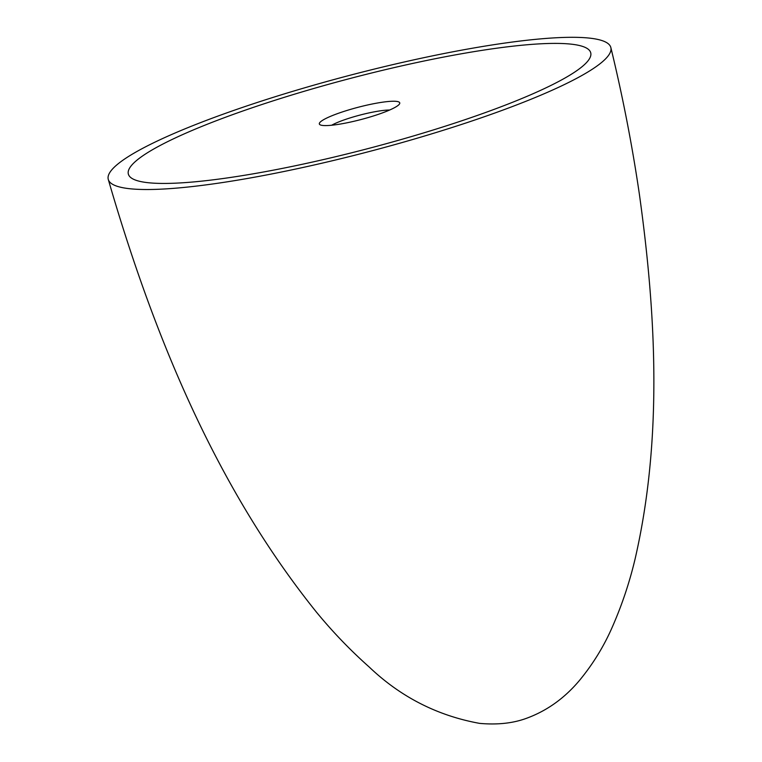 <?xml version="1.0" encoding="UTF-8"?>
<svg xmlns="http://www.w3.org/2000/svg" width="762" height="762" viewBox="0 0 762 762"><rect width="100%" height="100%" fill="white"/><g stroke="black" fill="none" stroke-linecap="round" stroke-linejoin="round"><path stroke-width="1.14" d="M129.74 188.728A259.794 39.329 165.3 0 1 108.28 179.451A259.794 39.329 165.3 0 1 302.095 88.563A259.794 39.329 165.3 0 1 589.34 38.1A259.794 39.329 165.3 0 1 610.857 47.596A259.794 39.329 165.3 0 1 416.29 138.465A259.794 39.329 165.3 0 1 129.74 188.728M148.123 182.709A239.011 36.176 165.3 0 1 128.349 174.069A239.011 36.176 165.3 0 1 307.01 90.459A239.011 36.176 165.3 0 1 570.957 44.129A239.011 36.176 165.3 0 1 590.721 52.768A239.011 36.176 165.3 0 1 412.071 136.369A239.011 36.176 165.3 0 1 148.123 182.709A239.011 36.176 165.3 0 1 128.349 174.069A239.011 36.176 165.3 0 1 307.01 90.459A239.011 36.176 165.3 0 1 570.957 44.129A239.011 36.176 165.3 0 1 590.721 52.768A239.011 36.176 165.3 0 1 412.071 136.369A239.011 36.176 165.3 0 1 148.123 182.709M389.649 110.023A34.538 5.229 -14.7 0 0 359.978 115.081A34.538 5.229 -14.7 0 0 331.641 125.244M322.774 125.463A41.567 6.296 165.3 0 1 320.05 124.768A41.567 6.296 165.3 0 1 347.424 110.319A41.567 6.296 165.3 0 1 396.307 101.365A41.567 6.296 165.3 0 1 399.517 103.927A41.567 6.296 165.3 0 1 365.636 118.281A41.567 6.296 165.3 0 1 322.774 125.463M610.857 47.596C622.611 95.936 632.108 144.713 639.337 193.929C656.13 314.392 662.635 438.75 635.232 558.365C629.764 581.644 622.249 604.247 612.677 626.183C604.171 645.881 593.074 663.997 579.396 680.533C564.442 698.306 546.783 710.908 526.399 718.337C512.94 723.29 497.348 724.967 479.612 723.376C437.388 715.718 400.602 696.944 369.246 667.055C350.044 649.986 332.318 631.517 316.059 611.648C214.932 485.604 152.981 333.232 108.28 179.451"/></g></svg>
